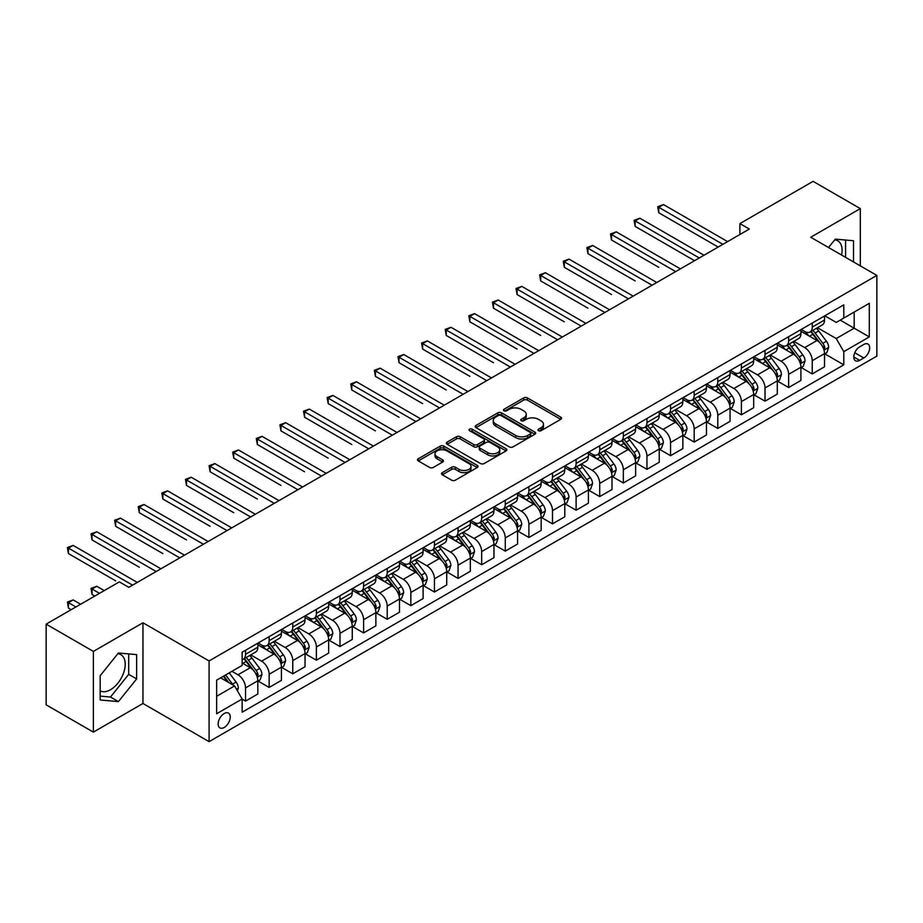 <?xml version="1.0" encoding="UTF-8"?>
<svg xmlns="http://www.w3.org/2000/svg" width="923" height="923" viewBox="0 0 923 923"><rect width="100%" height="100%" fill="white"/><g stroke="black" fill="none" stroke-linecap="round" stroke-linejoin="round"><path stroke-width="1.38" d="M538.478 430.695A1.834 1.061 0 0 0 541.074 430.695L560.78 419.319A2.619 1.511 0 0 0 561.553 418.246A2.619 1.511 0 0 0 560.78 417.173L527.402 397.905A2.619 1.511 0 0 0 523.699 397.905L503.993 409.281A1.834 1.061 0 0 0 503.462 410.031A1.834 1.061 0 0 0 503.993 410.781A1.834 1.061 0 0 0 506.589 410.781L509.138 409.316A8.388 4.846 0 0 1 521.01 409.316L523.791 410.92A8.388 4.846 0 0 1 526.248 414.346A8.388 4.846 0 0 1 523.791 417.773L521.241 419.238A1.834 1.061 0 0 0 520.699 419.988A1.834 1.061 0 0 0 521.241 420.738A1.834 1.061 0 0 0 523.837 420.738L526.387 419.261A8.388 4.846 0 0 1 538.247 419.261L541.028 420.876A8.388 4.846 0 0 1 543.485 424.303A8.388 4.846 0 0 1 541.028 427.718L538.478 429.195A1.834 1.061 0 0 0 537.947 429.945A1.834 1.061 0 0 0 538.478 430.695L538.478 429.195M100.18 690.842A20.837 12.034 120 0 0 110.472 689.735A20.837 12.034 120 0 0 124.086 671.379A20.837 12.034 120 0 0 120.89 654.684A20.837 12.034 120 0 0 117.809 653.738M224.185 727.474A8.549 4.938 120 0 0 229.781 719.94A8.549 4.938 120 0 0 228.466 713.087A8.549 4.938 120 0 0 224.185 713.514A8.549 4.938 120 0 0 218.601 721.048A8.549 4.938 120 0 0 219.916 727.901A8.549 4.938 120 0 0 224.185 727.474M834.704 239.842A20.837 12.034 -60 0 1 837.772 240.788A20.837 12.034 -60 0 1 841.58 255.048M442.302 472.634A2.619 1.511 0 0 0 441.529 473.707A2.619 1.511 0 0 0 442.302 474.768L451.659 480.179A2.619 1.511 0 0 0 455.374 480.179L477.249 467.546A2.619 1.511 0 0 0 478.022 466.473A2.619 1.511 0 0 0 477.249 465.4L443.871 446.132A2.619 1.511 0 0 0 440.167 446.132L418.281 458.766A2.619 1.511 0 0 0 417.519 459.839A2.619 1.511 0 0 0 418.281 460.912L429.599 467.442A2.619 1.511 0 0 0 433.302 467.442L442.671 462.031A2.619 1.511 0 0 0 443.432 460.958A2.619 1.511 0 0 0 442.671 459.896L437.064 456.654A7.015 4.05 0 0 1 434.998 453.793A7.015 4.05 0 0 1 439.336 450.043A7.015 4.05 0 0 1 446.974 450.932L468.953 463.611A7.015 4.05 0 0 1 471.007 466.473A7.015 4.05 0 0 1 466.68 470.222A7.015 4.05 0 0 1 459.031 469.334L455.374 467.223A2.619 1.511 0 0 0 451.659 467.223L442.302 472.634L442.302 474.768M142.961 622.771L93.373 651.407L46.15 624.133L46.15 704.849L93.373 732.112L142.961 703.488L209.083 741.654L209.083 660.949L142.961 622.771L142.961 703.488M860.317 265.87L860.317 208.61L810.729 237.246L876.85 275.412L209.083 660.949M860.317 208.61L813.094 181.346L739.9 223.608L739.9 234.511M46.15 624.133L119.355 581.882L128.793 587.328L749.338 229.066L739.9 223.608M509.323 446.882A2.619 1.511 0 0 0 513.038 446.882L534.913 434.248A2.619 1.511 0 0 0 535.686 433.187A2.619 1.511 0 0 0 534.913 432.114L501.535 412.846A2.619 1.511 0 0 0 497.832 412.846L475.945 425.48A2.619 1.511 0 0 0 475.183 426.541A2.619 1.511 0 0 0 475.945 427.614L509.323 446.882M470.292 431.087A1.834 1.061 0 0 1 472.149 431.353L472.149 429.172L506.081 448.763A2.619 1.511 0 0 1 506.854 449.824A2.619 1.511 0 0 1 506.081 450.897L484.206 463.531A2.619 1.511 0 0 1 480.491 463.531L447.113 444.263L447.113 442.117A2.619 1.511 0 0 0 446.351 443.19A2.619 1.511 0 0 0 447.113 444.263M447.113 442.117L456.481 436.717A2.619 1.511 0 0 1 460.185 436.717L473.73 444.528A2.619 1.511 0 0 0 477.433 444.528L483.64 440.94A2.619 1.511 0 0 0 484.413 439.879A2.619 1.511 0 0 0 483.64 438.806L469.553 430.672A1.834 1.061 0 0 1 469.011 429.922A1.834 1.061 0 0 1 470.153 428.941A1.834 1.061 0 0 1 472.149 429.172M863.813 344.452L859.659 346.852A8.284 4.777 120 0 0 854.248 354.144A8.284 4.777 120 0 0 855.517 360.778A8.284 4.777 120 0 0 859.659 360.374L863.813 357.974A8.284 4.777 120 0 0 869.224 350.671A8.284 4.777 120 0 0 867.955 344.037A8.284 4.777 120 0 0 863.813 344.452M209.083 741.654L876.85 356.116L876.85 275.412M824.804 315.816L836.238 322.415L843.795 318.054L843.795 304.855L242.138 652.226L242.138 665.414L216.64 680.147L216.64 713.733L242.138 699.011L242.138 712.21L843.795 364.839L843.795 351.651L836.238 338.556L817.455 327.711M843.795 318.054L869.293 303.332L869.293 336.93L843.795 351.651M93.373 651.407L93.373 732.112M840.207 320.131L854.179 328.196L854.179 312.055L869.293 303.332M836.238 338.556L854.179 328.196L869.293 336.93M216.64 696.288L234.58 685.927L220.597 677.851M242.138 699.115L245.541 701.088L245.541 687.889A10.684 6.173 -120 0 0 237.984 674.794L231.938 671.309M245.541 701.088L257.817 693.992L257.817 680.793A10.684 6.173 -120 0 0 250.26 667.71L242.138 663.014M258.094 681.07L269.147 687.45L269.147 674.251A10.684 6.173 -120 0 0 261.59 661.168L250.744 654.903M269.147 687.45L281.423 680.366L281.423 667.167A10.684 6.173 -120 0 0 273.877 654.072L257.817 644.808M281.711 667.433L292.764 673.813L292.764 660.626A10.684 6.173 -120 0 0 285.207 647.531L274.362 641.266M292.764 673.813L305.04 666.729L305.04 653.53A10.684 6.173 -120 0 0 297.483 640.447L281.423 631.17M305.328 653.807L316.37 660.187L316.37 646.988A10.684 6.173 -120 0 0 308.824 633.905L297.967 627.64M316.37 660.187L328.657 653.092L328.657 639.893A10.684 6.173 -120 0 0 321.1 626.809L305.04 617.545M328.934 640.17L339.987 646.55L339.987 633.351A10.684 6.173 -120 0 0 332.43 620.268L321.585 614.003M339.987 646.55L352.263 639.466L352.263 626.267A10.684 6.173 -120 0 0 344.706 613.184L328.657 603.907M352.551 626.544L363.604 632.924L363.604 619.725A10.684 6.173 -120 0 0 356.047 606.63L345.19 600.365M363.604 632.924L375.88 625.829L375.88 612.63A10.684 6.173 -120 0 0 368.323 599.546L352.263 590.27M376.169 612.907L387.21 619.287L387.21 606.088A10.684 6.173 -120 0 0 379.653 593.004L368.808 586.74M387.21 619.287L399.497 612.191L399.497 599.004A10.684 6.173 -120 0 0 391.94 585.909L375.88 576.644M399.774 599.269L410.827 605.65L410.827 592.462A10.684 6.173 -120 0 0 403.27 579.367L392.425 573.102M410.827 605.65L423.103 598.565L423.103 585.367A10.684 6.173 -120 0 0 415.546 572.283L399.497 563.007M423.392 585.644L434.445 592.024L434.445 578.825A10.684 6.173 -120 0 0 426.888 565.741L416.031 559.476M434.445 592.024L446.72 584.928L446.72 571.729A10.684 6.173 -120 0 0 439.163 558.646L423.103 549.381M446.997 572.006L458.05 578.386L458.05 565.188A10.684 6.173 -120 0 0 450.493 552.104L439.648 545.839M458.05 578.386L470.326 571.302L470.326 558.103A10.684 6.173 -120 0 0 462.781 545.02L446.72 535.744M470.615 558.38L481.668 564.761L481.668 551.562A10.684 6.173 -120 0 0 474.11 538.467L463.265 532.202M481.668 564.761L493.943 557.665L493.943 544.466A10.684 6.173 -120 0 0 486.386 531.383L470.326 522.106M494.232 544.743L505.273 551.123L505.273 537.924A10.684 6.173 -120 0 0 497.728 524.841L486.871 518.576M505.273 551.123L517.561 544.028L517.561 530.84A10.684 6.173 -120 0 0 510.004 517.745L493.943 508.481M517.838 531.106L528.891 537.486L528.891 524.287A10.684 6.173 -120 0 0 521.333 511.204L510.488 504.939M528.891 537.486L541.166 530.402L541.166 517.203A10.684 6.173 -120 0 0 533.609 504.12L517.561 494.843M541.455 517.48L552.508 523.86L552.508 510.661A10.684 6.173 -120 0 0 544.951 497.578L534.094 491.313M552.508 523.86L564.784 516.765L564.784 503.566A10.684 6.173 -120 0 0 557.227 490.482L541.166 481.218M565.061 503.843L576.114 510.223L576.114 497.024A10.684 6.173 -120 0 0 568.556 483.94L557.711 477.676M576.114 510.223L588.401 503.139L588.401 489.94A10.684 6.173 -120 0 0 580.844 476.845L564.784 467.58M588.678 490.205L599.731 496.586L599.731 483.398A10.684 6.173 -120 0 0 592.174 470.303L581.328 464.038M599.731 496.586L612.007 489.502L612.007 476.303A10.684 6.173 -120 0 0 604.45 463.219L588.401 453.943M612.295 476.58L623.348 482.96L623.348 469.761A10.684 6.173 -120 0 0 615.791 456.677L604.934 450.412M623.348 482.96L635.624 475.864L635.624 462.677A10.684 6.173 -120 0 0 628.067 449.582L612.007 440.317M635.901 462.942L646.954 469.322L646.954 456.124A10.684 6.173 -120 0 0 639.397 443.04L628.551 436.775M646.954 469.322L659.23 462.238L659.23 449.04A10.684 6.173 -120 0 0 651.673 435.956L635.624 426.68M659.518 449.316L670.571 455.697L670.571 442.498A10.684 6.173 -120 0 0 663.014 429.414L652.157 423.149M670.571 455.697L682.847 448.601L682.847 435.402A10.684 6.173 -120 0 0 675.29 422.319L659.23 413.054M683.135 435.679L694.177 442.059L694.177 428.86A10.684 6.173 -120 0 0 686.62 415.777L675.774 409.512M694.177 442.059L706.464 434.975L706.464 421.776A10.684 6.173 -120 0 0 698.907 408.681L682.847 399.417M706.741 422.042L717.794 428.422L717.794 415.235A10.684 6.173 -120 0 0 710.237 402.14L699.392 395.875M717.794 428.422L730.07 421.338L730.07 408.139A10.684 6.173 -120 0 0 722.513 395.056L706.464 385.779M730.358 408.416L741.411 414.796L741.411 401.597A10.684 6.173 -120 0 0 733.854 388.514L722.997 382.249M741.411 414.796L753.687 407.701L753.687 394.513A10.684 6.173 -120 0 0 746.13 381.418L730.07 372.154M753.964 394.779L765.017 401.159L765.017 387.96A10.684 6.173 -120 0 0 757.46 374.876L746.615 368.612M765.017 401.159L777.293 394.075L777.293 380.876A10.684 6.173 -120 0 0 769.747 367.792L753.687 358.516M777.581 381.153L788.634 387.533L788.634 374.334A10.684 6.173 -120 0 0 781.077 361.239L770.232 354.986M788.634 387.533L800.91 380.438L800.91 367.239A10.684 6.173 -120 0 0 793.353 354.155L777.293 344.89M801.199 367.516L812.24 373.896L812.24 360.697A10.684 6.173 -120 0 0 804.694 347.613L793.838 341.348M812.24 373.896L824.527 366.812L824.527 353.613A10.684 6.173 -120 0 0 816.97 340.518L800.91 331.253M801.199 329.453L804.694 331.472A10.684 6.173 -120 0 0 810.036 332.003A10.684 6.173 -120 0 0 812.24 327.111L812.24 323.073M777.581 343.091L781.077 345.098A10.684 6.173 -120 0 0 786.419 345.629A10.684 6.173 -120 0 0 788.634 340.737L788.634 336.71M753.964 356.716L757.46 358.735A10.684 6.173 -120 0 0 762.802 359.266A10.684 6.173 -120 0 0 765.017 354.374L765.017 350.336M730.358 370.354L733.854 372.373A10.684 6.173 -120 0 0 739.196 372.904A10.684 6.173 -120 0 0 741.411 368.012L741.411 363.974M706.741 383.98L710.237 385.999A10.684 6.173 -120 0 0 715.579 386.529A10.684 6.173 -120 0 0 717.794 381.637L717.794 377.599M683.135 397.617L686.62 399.636A10.684 6.173 -120 0 0 691.973 400.167A10.684 6.173 -120 0 0 694.177 395.275L694.177 391.237M659.518 411.254L663.014 413.262A10.684 6.173 -120 0 0 668.356 413.792A10.684 6.173 -120 0 0 670.571 408.901L670.571 404.874M635.901 424.88L639.397 426.899A10.684 6.173 -120 0 0 644.739 427.43A10.684 6.173 -120 0 0 646.954 422.538L646.954 418.5M612.295 438.517L615.791 440.536A10.684 6.173 -120 0 0 621.133 441.067A10.684 6.173 -120 0 0 623.348 436.175L623.348 432.137M588.678 452.143L592.174 454.162A10.684 6.173 -120 0 0 597.516 454.693A10.684 6.173 -120 0 0 599.731 449.801L599.731 445.763M565.061 465.78L568.556 467.799A10.684 6.173 -120 0 0 573.898 468.33A10.684 6.173 -120 0 0 576.114 463.438L576.114 459.4M541.455 479.418L544.951 481.425A10.684 6.173 -120 0 0 550.293 481.956A10.684 6.173 -120 0 0 552.508 477.064L552.508 473.038M517.838 493.044L521.333 495.063A10.684 6.173 -120 0 0 526.675 495.593A10.684 6.173 -120 0 0 528.891 490.701L528.891 486.663M494.232 506.681L497.728 508.7A10.684 6.173 -120 0 0 503.07 509.231A10.684 6.173 -120 0 0 505.273 504.339L505.273 500.301M470.615 520.307L474.11 522.326A10.684 6.173 -120 0 0 479.452 522.856A10.684 6.173 -120 0 0 481.668 517.965L481.668 513.926M446.997 533.944L450.493 535.963A10.684 6.173 -120 0 0 455.835 536.494A10.684 6.173 -120 0 0 458.05 531.602L458.05 527.564M423.392 547.581L426.888 549.6A10.684 6.173 -120 0 0 432.229 550.12A10.684 6.173 -120 0 0 434.445 545.228L434.445 541.201M399.774 561.207L403.27 563.226A10.684 6.173 -120 0 0 408.612 563.757A10.684 6.173 -120 0 0 410.827 558.865L410.827 554.827M376.169 574.844L379.653 576.863A10.684 6.173 -120 0 0 385.006 577.394A10.684 6.173 -120 0 0 387.21 572.502L387.21 568.464M352.551 588.47L356.047 590.489A10.684 6.173 -120 0 0 361.389 591.02A10.684 6.173 -120 0 0 363.604 586.128L363.604 582.09M328.934 602.108L332.43 604.127A10.684 6.173 -120 0 0 337.772 604.657A10.684 6.173 -120 0 0 339.987 599.765L339.987 595.727M305.328 615.745L308.824 617.764A10.684 6.173 -120 0 0 314.166 618.283A10.684 6.173 -120 0 0 316.37 613.391L316.37 609.365M281.711 629.371L285.207 631.39A10.684 6.173 -120 0 0 290.549 631.92A10.684 6.173 -120 0 0 292.764 627.029L292.764 622.99M258.094 643.008L261.59 645.027A10.684 6.173 -120 0 0 266.932 645.558A10.684 6.173 -120 0 0 269.147 640.666L269.147 636.628M824.804 353.878L843.795 364.839M810.036 332.003L822.312 324.908A10.684 6.173 -120 0 0 824.527 320.016L824.527 315.989M786.419 345.629L798.695 338.545A10.684 6.173 -120 0 0 800.91 333.653L800.91 329.615M762.802 359.266L775.089 352.171A10.684 6.173 -120 0 0 777.293 347.29L777.293 343.252M739.196 372.904L751.472 365.808A10.684 6.173 -120 0 0 753.687 360.916L753.687 356.878M715.579 386.529L727.855 379.445A10.684 6.173 -120 0 0 730.07 374.553L730.07 370.515M691.973 400.167L704.249 393.071A10.684 6.173 -120 0 0 706.464 388.179L706.464 384.153M668.356 413.792L680.632 406.708A10.684 6.173 -120 0 0 682.847 401.817L682.847 397.778M644.739 427.43L657.026 420.346A10.684 6.173 -120 0 0 659.23 415.454L659.23 411.416M621.133 441.067L633.409 433.972A10.684 6.173 -120 0 0 635.624 429.08L635.624 425.041M597.516 454.693L609.791 447.609A10.684 6.173 -120 0 0 612.007 442.717L612.007 438.679M573.898 468.33L586.186 461.235A10.684 6.173 -120 0 0 588.401 456.343L588.401 452.316M550.293 481.956L562.569 474.872A10.684 6.173 -120 0 0 564.784 469.98L564.784 465.942M526.675 495.593L538.951 488.509A10.684 6.173 -120 0 0 541.166 483.617L541.166 479.579M503.07 509.231L515.346 502.135A10.684 6.173 -120 0 0 517.561 497.243L517.561 493.205M479.452 522.856L491.728 515.772A10.684 6.173 -120 0 0 493.943 510.881L493.943 506.842M455.835 536.494L468.123 529.398A10.684 6.173 -120 0 0 470.326 524.506L470.326 520.48M432.229 550.12L444.505 543.036A10.684 6.173 -120 0 0 446.72 538.144L446.72 534.105M408.612 563.757L420.888 556.673A10.684 6.173 -120 0 0 423.103 551.781L423.103 547.743M385.006 577.394L397.282 570.299A10.684 6.173 -120 0 0 399.497 565.407L399.497 561.369M361.389 591.02L373.665 583.936A10.684 6.173 -120 0 0 375.88 579.044L375.88 575.006M337.772 604.657L350.059 597.562A10.684 6.173 -120 0 0 352.263 592.67L352.263 588.643M314.166 618.283L326.442 611.199A10.684 6.173 -120 0 0 328.657 606.307L328.657 602.269M290.549 631.92L302.825 624.836A10.684 6.173 -120 0 0 305.04 619.944L305.04 615.906M266.932 645.558L279.219 638.462A10.684 6.173 -120 0 0 281.423 633.57L281.423 629.532M242.138 659.622A10.684 6.173 -120 0 0 243.326 659.184L255.602 652.1A10.684 6.173 -120 0 0 257.817 647.208L257.817 643.169M243.326 659.184A10.684 6.173 -120 0 0 245.541 654.292L245.541 650.254M234.58 685.927L242.138 699.011M853.521 261.947L853.521 240.741L835.292 239.115L828.531 247.514M100.18 699.98L118.409 701.607L136.639 678.936L136.639 654.626L118.409 652.999L100.18 675.682L100.18 699.98M845.583 257.367L845.583 240.026M100.18 696.115L110.472 697.027L128.701 674.355L128.701 653.922M128.701 674.355L136.639 678.936M110.472 697.027L118.409 701.607M539.217 430.949L541.028 429.899A8.388 4.846 0 0 0 543.485 426.484L543.485 424.303M526.248 414.346L526.248 416.527A8.388 4.846 0 0 1 523.791 419.953L521.968 420.992M560.746 419.342L527.402 400.086A2.619 1.511 0 0 0 523.699 400.086L504.731 411.047M534.879 434.272L501.535 415.027A2.619 1.511 0 0 0 497.832 415.027L475.991 427.637M530.275 433.937A1.834 1.061 0 0 0 530.817 433.187A1.834 1.061 0 0 0 530.275 432.437L500.981 415.523A1.834 1.061 0 0 0 498.385 415.523L495.697 417.069A8.388 4.846 0 0 0 493.24 420.496A8.388 4.846 0 0 0 495.697 423.922L515.726 435.483A8.388 4.846 0 0 0 527.587 435.483L530.275 433.937L530.275 436.118A1.834 1.061 0 0 0 530.817 435.368L530.817 433.187M493.24 420.496L493.24 422.676A8.388 4.846 0 0 0 495.697 426.103L495.697 423.922M530.275 436.118L527.587 437.664A8.388 4.846 0 0 1 515.726 437.664L495.697 426.103M447.147 444.286L456.481 438.898L456.481 436.717M484.413 439.879L484.413 442.059A2.619 1.511 0 0 1 483.64 443.121L477.433 446.709A2.619 1.511 0 0 1 473.73 446.709L460.185 438.898A2.619 1.511 0 0 0 456.481 438.898M472.149 431.353L506.046 450.92M487.771 452.639A7.015 4.05 0 0 0 495.42 453.516A7.015 4.05 0 0 0 499.747 449.778A7.015 4.05 0 0 0 497.693 446.917L489.951 442.44A2.619 1.511 0 0 0 486.236 442.44L480.029 446.028A2.619 1.511 0 0 0 479.256 447.101A2.619 1.511 0 0 0 480.029 448.174L487.771 452.639L487.771 454.82A7.015 4.05 0 0 0 495.42 455.697A7.015 4.05 0 0 0 499.747 451.958L499.747 449.778M479.256 447.101L479.256 449.282A2.619 1.511 0 0 0 480.029 450.355L480.029 448.174M487.771 454.82L480.029 450.355M471.007 466.473L471.007 468.653A7.015 4.05 0 0 1 466.68 472.403A7.015 4.05 0 0 1 459.031 471.526L455.374 469.403A2.619 1.511 0 0 0 451.659 469.403L442.336 474.791M434.998 453.793L434.998 455.974A7.015 4.05 0 0 0 437.064 458.835L437.064 456.654M442.636 462.054L437.064 458.835M477.214 467.569L443.871 448.313A2.619 1.511 0 0 0 440.167 448.313L418.315 460.935L418.281 458.766M824.527 354.051L826.789 352.736L828.681 347.29A7.084 4.084 -120 0 0 826.42 341.256L818.701 330.953A20.433 11.803 -120 0 0 816.474 328.288M808.79 335.799A20.433 11.803 -120 0 0 804.614 331.426M823.881 349.713L824.862 347.59A7.084 4.084 -120 0 0 822.831 343.333L815.113 333.03A20.433 11.803 -120 0 0 812.886 330.353M810.982 331.449A16.96 9.795 60 0 1 813.763 334.622L820.293 343.333M658.757 267.289L611.534 240.026L611.534 234.569L616.264 231.846L680.389 268.87M810.613 331.669A20.433 11.803 60 0 1 812.84 334.334L817.974 341.187M722.894 244.33L658.757 207.306L663.487 204.571L727.612 241.607M718.175 247.052L658.757 212.752L658.757 207.306L657.718 206.706L663.487 204.571M658.757 212.752L657.718 206.706M800.91 367.677L803.183 366.373L805.064 360.916A7.084 4.084 -120 0 0 802.802 354.894L795.084 344.591A20.433 11.803 -120 0 0 792.857 341.914M785.185 349.436A20.433 11.803 -120 0 0 780.996 345.064M800.264 363.339L801.245 361.216A7.084 4.084 -120 0 0 799.214 356.959L791.496 346.656A20.433 11.803 -120 0 0 789.269 343.991M787.365 345.087A16.96 9.795 60 0 1 790.157 348.248L796.687 356.97M635.151 280.927L587.928 253.652L587.928 248.206L592.647 245.472L656.784 282.496M787.007 345.294A20.433 11.803 60 0 1 789.234 347.971L794.368 354.813M777.293 381.314L779.566 379.999L781.458 374.553A7.084 4.084 -120 0 0 779.197 368.519L771.478 358.216A20.433 11.803 -120 0 0 769.251 355.551M761.567 363.074A20.433 11.803 -120 0 0 757.391 358.689M776.658 376.976L777.628 374.853A7.084 4.084 -120 0 0 775.608 370.596L767.89 360.293A20.433 11.803 -120 0 0 765.652 357.616M763.759 358.712A16.96 9.795 60 0 1 766.54 361.885L773.07 370.608M611.534 294.552L564.311 267.289L564.311 261.832L569.029 259.109L633.166 296.133M763.39 358.932A20.433 11.803 60 0 1 765.617 361.597L770.751 368.45M753.687 394.94L755.949 393.636L757.841 388.179A7.084 4.084 -120 0 0 755.579 382.157L747.861 371.854A20.433 11.803 -120 0 0 745.634 369.177M737.962 376.699A20.433 11.803 -120 0 0 733.773 372.327M753.041 390.614L754.022 388.479A7.084 4.084 -120 0 0 751.991 384.222L744.273 373.919A20.433 11.803 -120 0 0 742.046 371.254M740.142 372.35A16.96 9.795 60 0 1 742.923 375.511L749.453 384.233M587.928 308.19L540.693 280.915L540.693 275.469L545.424 272.735L609.549 309.77M739.773 372.557A20.433 11.803 60 0 1 742.011 375.234L747.134 382.087M699.276 257.967L635.151 220.932L639.87 218.209L704.007 255.233M694.558 260.69L635.151 226.389L635.151 220.932L634.113 220.332L639.87 218.209M635.151 226.389L634.113 220.332M675.671 271.593L610.495 233.969L616.264 231.846M611.534 240.026L610.495 233.969M652.053 285.23L586.89 247.606L592.647 245.472M587.928 253.652L586.89 247.606M730.07 408.577L732.343 407.274L734.223 401.817A7.084 4.084 -120 0 0 731.974 395.782L724.255 385.479A20.433 11.803 -120 0 0 722.017 382.814M714.344 390.337A20.433 11.803 -120 0 0 710.156 385.952M729.424 404.239L730.405 402.116A7.084 4.084 -120 0 0 728.374 397.859L720.655 387.556A20.433 11.803 -120 0 0 718.429 384.891M716.525 385.987A16.96 9.795 60 0 1 719.317 389.148L725.847 397.871M564.311 321.815L517.088 294.552L517.088 289.095L521.807 286.372L585.943 323.396M716.167 386.195A20.433 11.803 60 0 1 718.394 388.86L723.528 395.713M628.448 298.856L563.272 261.232L569.029 259.109M564.311 267.289L563.272 261.232M706.464 422.215L708.726 420.9L710.618 415.454A7.084 4.084 -120 0 0 708.356 409.42L700.638 399.117A20.433 11.803 -120 0 0 698.411 396.452M690.727 403.974A20.433 11.803 -120 0 0 686.55 399.59M705.818 417.877L706.787 415.754A7.084 4.084 -120 0 0 704.768 411.496L697.05 401.193A20.433 11.803 -120 0 0 694.823 398.517M692.919 399.613A16.96 9.795 60 0 1 695.7 402.786L702.23 411.496M540.693 335.453L493.47 308.19L493.47 302.732L498.189 300.01L562.326 337.033M692.55 399.832A20.433 11.803 60 0 1 694.777 402.497L699.911 409.351M682.847 435.841L685.108 434.537L687 429.08A7.084 4.084 -120 0 0 684.739 423.057L677.02 412.754A20.433 11.803 -120 0 0 674.794 410.077M667.121 417.6A20.433 11.803 -120 0 0 662.933 413.227M682.201 431.502L683.182 429.38A7.084 4.084 -120 0 0 681.151 425.122L673.432 414.819A20.433 11.803 -120 0 0 671.206 412.154M669.302 413.25A16.96 9.795 60 0 1 672.082 416.411L678.624 425.134M517.088 349.09L469.865 321.815L469.865 316.37L474.584 313.635L538.709 350.671M668.933 413.458A20.433 11.803 60 0 1 671.171 416.135L676.305 422.976M659.23 449.478L661.503 448.163L663.395 442.717A7.084 4.084 -120 0 0 661.133 436.683L653.415 426.38A20.433 11.803 -120 0 0 651.177 423.715M643.504 431.237A20.433 11.803 -120 0 0 639.316 426.853M658.584 445.14L659.564 443.017A7.084 4.084 -120 0 0 657.545 438.76L649.827 428.457A20.433 11.803 -120 0 0 647.588 425.78M645.696 426.876A16.96 9.795 60 0 1 648.477 430.049L655.007 438.771M493.47 362.716L446.247 335.453L446.247 329.996L450.966 327.273L515.103 364.297M645.327 427.095A20.433 11.803 60 0 1 647.554 429.76L652.688 436.614M635.624 463.104L637.885 461.8L639.777 456.343A7.084 4.084 -120 0 0 637.516 450.32L629.798 440.017A20.433 11.803 -120 0 0 627.571 437.34M619.887 444.863A20.433 11.803 -120 0 0 615.71 440.49M634.978 458.777L635.959 456.654A7.084 4.084 -120 0 0 633.928 452.385L626.209 442.082A20.433 11.803 -120 0 0 623.983 439.417M622.079 440.513A16.96 9.795 60 0 1 624.859 443.675L631.39 452.397M469.865 376.353L422.63 349.079L422.63 343.633L427.361 340.899L491.486 377.934M621.71 440.721A20.433 11.803 60 0 1 623.948 443.398L629.071 450.251M612.007 476.741L614.28 475.437L616.16 469.98A7.084 4.084 -120 0 0 613.899 463.946L606.18 453.643A20.433 11.803 -120 0 0 603.954 450.978M596.281 458.5A20.433 11.803 -120 0 0 592.093 454.116M611.361 472.403L612.341 470.28A7.084 4.084 -120 0 0 610.311 466.023L602.592 455.72A20.433 11.803 -120 0 0 600.365 453.055M598.462 454.151A16.96 9.795 60 0 1 601.254 457.312L607.784 466.034M446.247 389.979L399.024 362.716L399.024 357.259L403.743 354.536L467.88 391.56M598.104 454.358A20.433 11.803 60 0 1 600.331 457.023L605.465 463.877M604.83 312.493L539.655 274.869L545.424 272.735M540.693 280.915L539.655 274.869M581.213 326.131L516.049 288.495L521.807 286.372M517.088 294.552L516.049 288.495M557.607 339.756L492.432 302.133L498.189 300.01M493.47 308.19L492.432 302.133M533.99 353.394L468.815 315.77L474.584 313.635M469.865 321.815L468.815 315.77M510.373 367.019L445.209 329.396L450.966 327.273M446.247 335.453L445.209 329.396M588.401 490.378L590.662 489.063L592.554 483.617A7.084 4.084 -120 0 0 590.293 477.583L582.575 467.28A20.433 11.803 -120 0 0 580.348 464.615M572.664 472.138A20.433 11.803 -120 0 0 568.487 467.753M587.755 486.04L588.724 483.917A7.084 4.084 -120 0 0 586.705 479.66L578.986 469.357A20.433 11.803 -120 0 0 576.748 466.68M574.856 467.776A16.96 9.795 60 0 1 577.636 470.949L584.167 479.66M422.63 403.616L375.407 376.353L375.407 370.896L380.126 368.173L444.263 405.197M574.487 467.996A20.433 11.803 60 0 1 576.713 470.661L581.848 477.514M486.767 380.657L421.592 343.033L427.361 340.899M422.63 349.079L421.592 343.033M564.784 504.004L567.045 502.7L568.937 497.243A7.084 4.084 -120 0 0 566.676 491.221L558.957 480.918A20.433 11.803 -120 0 0 556.731 478.241M549.058 485.763A20.433 11.803 -120 0 0 544.87 481.391M564.138 499.666L565.118 497.543A7.084 4.084 -120 0 0 563.088 493.286L555.369 482.983A20.433 11.803 -120 0 0 553.142 480.318M551.239 481.414A16.96 9.795 60 0 1 554.019 484.575L560.561 493.297M399.024 417.254L351.79 389.979L351.79 384.533L356.52 381.799L420.646 418.834M550.869 481.621A20.433 11.803 60 0 1 553.108 484.298L558.23 491.14M463.15 394.294L397.986 356.659L403.743 354.536M399.024 362.716L397.986 356.659M541.166 517.641L543.439 516.326L545.32 510.881A7.084 4.084 -120 0 0 543.07 504.846L535.352 494.543A20.433 11.803 -120 0 0 533.113 491.878M525.441 499.401A20.433 11.803 -120 0 0 521.253 495.016M540.52 513.303L541.501 511.18A7.084 4.084 -120 0 0 539.482 506.923L531.763 496.62A20.433 11.803 -120 0 0 529.525 493.943M527.621 495.051A16.96 9.795 60 0 1 530.413 498.212L536.944 506.935M375.407 430.879L328.184 403.616L328.184 398.159L332.903 395.436L397.04 432.46M527.264 495.259A20.433 11.803 60 0 1 529.49 497.924L534.625 504.777M439.544 407.92L374.369 370.296L380.126 368.173M375.407 376.353L374.369 370.296M517.561 531.267L519.822 529.964L521.714 524.506A7.084 4.084 -120 0 0 519.453 518.484L511.734 508.181A20.433 11.803 -120 0 0 509.508 505.504M501.824 513.026A20.433 11.803 -120 0 0 497.647 508.654M516.915 526.941L517.895 524.818A7.084 4.084 -120 0 0 515.865 520.549L508.146 510.246A20.433 11.803 -120 0 0 505.919 507.581M504.016 508.677A16.96 9.795 60 0 1 506.796 511.85L513.326 520.56M351.79 444.517L304.567 417.242L304.567 411.796L309.297 409.074L373.423 446.097M503.646 508.885A20.433 11.803 60 0 1 505.873 511.561L511.007 518.414M415.927 421.557L350.752 383.933L356.52 381.799M351.79 389.979L350.752 383.933M493.943 544.905L496.216 543.601L498.097 538.144A7.084 4.084 -120 0 0 495.836 532.11L488.117 521.807A20.433 11.803 -120 0 0 485.89 519.141M478.218 526.664A20.433 11.803 -120 0 0 474.03 522.28M493.297 540.566L494.278 538.444A7.084 4.084 -120 0 0 492.247 534.186L484.529 523.883A20.433 11.803 -120 0 0 482.302 521.218M480.398 522.314A16.96 9.795 60 0 1 483.191 525.475L489.721 534.198M328.184 458.143L280.961 430.879L280.961 425.422L285.68 422.699L349.805 459.723M480.041 522.522A20.433 11.803 60 0 1 482.268 525.187L487.402 532.04M392.31 435.183L327.146 397.559L332.903 395.436M328.184 403.616L327.146 397.559M470.326 558.542L472.599 557.227L474.491 551.781A7.084 4.084 -120 0 0 472.23 545.747L464.511 535.444A20.433 11.803 -120 0 0 462.273 532.779M454.601 540.301A20.433 11.803 -120 0 0 450.424 535.917M469.692 554.204L470.661 552.081A7.084 4.084 -120 0 0 468.642 547.824L460.923 537.521A20.433 11.803 -120 0 0 458.685 534.844M456.793 535.94A16.96 9.795 60 0 1 459.573 539.113L466.103 547.824M304.567 471.78L257.344 444.517L257.344 439.06L262.063 436.337L326.2 473.361M456.424 536.159A20.433 11.803 60 0 1 458.65 538.824L463.784 545.678M368.704 448.82L303.529 411.197L309.297 409.074M304.567 417.242L303.529 411.197M446.72 572.168L448.982 570.864L450.874 565.407A7.084 4.084 -120 0 0 448.613 559.384L440.894 549.081A20.433 11.803 -120 0 0 438.667 546.404M430.995 553.927A20.433 11.803 -120 0 0 426.807 549.554M446.074 567.83L447.055 565.707A7.084 4.084 -120 0 0 445.024 561.449L437.306 551.146A20.433 11.803 -120 0 0 435.079 548.481M433.175 549.577A16.96 9.795 60 0 1 435.956 552.739L442.486 561.461M280.961 485.406L233.727 458.143L233.727 452.697L238.457 449.963L302.582 486.998M432.806 549.785A20.433 11.803 60 0 1 435.045 552.462L440.167 559.303M423.103 585.805L425.376 584.49L427.257 579.044A7.084 4.084 -120 0 0 425.007 573.01L417.288 562.707A20.433 11.803 -120 0 0 415.05 560.042M407.378 567.564A20.433 11.803 -120 0 0 403.189 563.18M422.457 581.467L423.438 579.344A7.084 4.084 -120 0 0 421.407 575.087L413.689 564.784A20.433 11.803 -120 0 0 411.462 562.107M409.558 563.215A16.96 9.795 60 0 1 412.35 566.376L418.88 575.098M257.344 499.043L210.121 471.78L210.121 466.323L214.84 463.6L278.977 500.624M409.201 563.422A20.433 11.803 60 0 1 411.427 566.087L416.561 572.941M399.497 599.431L401.759 598.127L403.651 592.67A7.084 4.084 -120 0 0 401.39 586.647L393.671 576.344A20.433 11.803 -120 0 0 391.444 573.668M383.76 581.19A20.433 11.803 -120 0 0 379.584 576.817M398.851 595.104L399.821 592.981A7.084 4.084 -120 0 0 397.801 588.712L390.083 578.409A20.433 11.803 -120 0 0 387.856 575.744M385.952 576.84A16.96 9.795 60 0 1 388.733 580.013L395.263 588.724M233.727 512.68L186.504 485.417L186.504 479.96L191.223 477.237L255.359 514.261M385.583 577.048A20.433 11.803 60 0 1 387.81 579.725L392.944 586.578M375.88 613.068L378.142 611.764L380.034 606.307A7.084 4.084 -120 0 0 377.772 600.273L370.054 589.97A20.433 11.803 -120 0 0 367.827 587.305M360.155 594.827A20.433 11.803 -120 0 0 355.966 590.443M375.234 608.73L376.215 606.607A7.084 4.084 -120 0 0 374.184 602.35L366.466 592.047A20.433 11.803 -120 0 0 364.239 589.382M362.335 590.478A16.96 9.795 60 0 1 365.116 593.639L371.657 602.361M210.121 526.306L162.886 499.043L162.886 493.586L167.617 490.863L231.742 527.887M361.966 590.685A20.433 11.803 60 0 1 364.204 593.351L369.327 600.204M352.263 626.705L354.536 625.39L356.416 619.944A7.084 4.084 -120 0 0 354.167 613.91L346.448 603.607A20.433 11.803 -120 0 0 344.21 600.942M336.537 608.465A20.433 11.803 -120 0 0 332.349 604.08M351.617 622.367L352.598 620.244A7.084 4.084 -120 0 0 350.578 615.987L342.86 605.684A20.433 11.803 -120 0 0 340.622 603.007M338.718 604.104A16.96 9.795 60 0 1 341.51 607.276L348.04 615.987M186.504 539.943L139.281 512.68L139.281 507.223L144 504.5L208.137 541.524M338.36 604.323A20.433 11.803 60 0 1 340.587 606.988L345.721 613.841M328.657 640.331L330.919 639.028L332.811 633.57A7.084 4.084 -120 0 0 330.549 627.548L322.831 617.245A20.433 11.803 -120 0 0 320.604 614.568M312.92 622.09A20.433 11.803 -120 0 0 308.744 617.718M328.011 635.993L328.992 633.87A7.084 4.084 -120 0 0 326.961 629.613L319.243 619.31A20.433 11.803 -120 0 0 317.016 616.645M315.112 617.741A16.96 9.795 60 0 1 317.893 620.902L324.423 629.624M162.886 553.581L115.663 526.306L115.663 520.86L120.394 518.126L184.519 555.161M314.743 617.949A20.433 11.803 60 0 1 316.981 620.625L322.104 627.467M305.04 653.969L307.313 652.653L309.193 647.208A7.084 4.084 -120 0 0 306.932 641.173L299.214 630.87A20.433 11.803 -120 0 0 296.987 628.205M289.314 635.728A20.433 11.803 -120 0 0 285.126 631.344M304.394 649.63L305.375 647.508A7.084 4.084 -120 0 0 303.344 643.25L295.625 632.947A20.433 11.803 -120 0 0 293.399 630.271M291.495 631.378A16.96 9.795 60 0 1 294.287 634.539L300.817 643.262M139.281 567.207L92.058 539.943L92.058 534.486L96.777 531.763L160.914 568.787M291.137 631.586A20.433 11.803 60 0 1 293.364 634.251L298.498 641.104M281.423 667.606L283.696 666.291L285.588 660.833A7.084 4.084 -120 0 0 283.326 654.811L275.608 644.508A20.433 11.803 -120 0 0 273.381 641.831M265.697 649.354A20.433 11.803 -120 0 0 261.521 644.981M280.788 663.268L281.757 661.145A7.084 4.084 -120 0 0 279.738 656.876L272.02 646.573A20.433 11.803 -120 0 0 269.781 643.908M267.889 645.004A16.96 9.795 60 0 1 270.67 648.177L277.2 656.888M115.663 580.844L68.44 553.581L68.44 548.124L73.159 545.401L137.296 582.425M267.52 645.212A20.433 11.803 60 0 1 269.747 647.888L274.881 654.742M257.817 681.232L260.078 679.928L261.97 674.471A7.084 4.084 -120 0 0 259.709 668.437L251.991 658.134A20.433 11.803 -120 0 0 249.764 655.468M257.171 676.894L258.152 674.771A7.084 4.084 -120 0 0 256.121 670.513L248.402 660.21A20.433 11.803 -120 0 0 246.176 657.545M244.272 658.641A16.96 9.795 60 0 1 247.052 661.803L253.594 670.525M104.241 590.605L96.777 586.29L92.058 589.024L92.058 594.47L94.792 596.05M243.903 658.849A20.433 11.803 60 0 1 246.141 661.514L251.264 668.367M92.058 594.47L91.019 588.424L99.511 593.327M91.019 588.424L96.777 586.29M237.419 690.831L238.353 688.108A7.084 4.084 -120 0 0 236.103 682.074L229.216 672.879M80.624 604.23L73.159 599.927L68.44 602.65L68.44 608.107L71.175 609.688M233.15 685.097A7.084 4.084 -120 0 0 232.504 684.151L225.627 674.955M223.851 675.982L228.8 682.582M223.354 676.259L227.554 681.866M68.44 608.107L67.402 602.05L75.905 606.965M67.402 602.05L73.159 599.927M345.087 462.458L279.923 424.822L285.68 422.699M280.961 430.879L279.923 424.822M321.481 476.083L256.306 438.46L262.063 436.337M257.344 444.517L256.306 438.46M297.864 489.721L232.688 452.097L238.457 449.963M233.727 458.143L232.688 452.097M274.246 503.347L209.083 465.723L214.84 463.6M210.121 471.78L209.083 465.723M250.641 516.984L185.465 479.36L191.223 477.237M186.504 485.417L185.465 479.36M227.023 530.621L161.848 492.986L167.617 490.863M162.886 499.043L161.848 492.986M203.406 544.247L138.242 506.623L144 504.5M139.281 512.68L138.242 506.623M179.8 557.884L114.625 520.26L120.394 518.126M115.663 526.306L114.625 520.26M156.183 571.51L91.019 533.886L96.777 531.763M92.058 539.943L91.019 533.886M132.577 585.147L67.402 547.524L73.159 545.401M68.44 553.581L67.402 547.524M237.984 674.794L250.26 667.71M261.59 661.168L273.877 654.072M285.207 647.531L297.483 640.447M308.824 633.905L321.1 626.809M332.43 620.268L344.706 613.184M356.047 606.63L368.323 599.546M379.653 593.004L391.94 585.909M403.27 579.367L415.546 572.283M426.888 565.741L439.163 558.646M450.493 552.104L462.781 545.02M474.11 538.467L486.386 531.383M497.728 524.841L510.004 517.745M521.333 511.204L533.609 504.12M544.951 497.578L557.227 490.482M568.556 483.94L580.844 476.845M592.174 470.303L604.45 463.219M615.791 456.677L628.067 449.582M639.397 443.04L651.673 435.956M663.014 429.414L675.29 422.319M686.62 415.777L698.907 408.681M710.237 402.14L722.513 395.056M733.854 388.514L746.13 381.418M757.46 374.876L769.747 367.792M781.077 361.239L793.353 354.155M804.694 347.613L816.97 340.518M812.24 327.111L824.527 320.016M812.24 360.697L824.527 353.613M788.634 374.334L800.91 367.239M788.634 340.737L800.91 333.653M765.017 387.96L777.293 380.876M765.017 354.374L777.293 347.29M741.411 401.597L753.687 394.513M741.411 368.012L753.687 360.916M717.794 415.235L730.07 408.139M717.794 381.637L730.07 374.553M694.177 428.86L706.464 421.776M694.177 395.275L706.464 388.179M670.571 442.498L682.847 435.402M670.571 408.901L682.847 401.817M646.954 456.124L659.23 449.04M646.954 422.538L659.23 415.454M623.348 469.761L635.624 462.677M623.348 436.175L635.624 429.08M599.731 483.398L612.007 476.303M599.731 449.801L612.007 442.717M576.114 497.024L588.401 489.94M576.114 463.438L588.401 456.343M552.508 510.661L564.784 503.566M552.508 477.064L564.784 469.98M528.891 524.287L541.166 517.203M528.891 490.701L541.166 483.617M505.273 537.924L517.561 530.84M505.273 504.339L517.561 497.243M481.668 551.562L493.943 544.466M481.668 517.965L493.943 510.881M458.05 565.188L470.326 558.103M458.05 531.602L470.326 524.506M434.445 578.825L446.72 571.729M434.445 545.228L446.72 538.144M410.827 592.462L423.103 585.367M410.827 558.865L423.103 551.781M387.21 606.088L399.497 599.004M387.21 572.502L399.497 565.407M363.604 619.725L375.88 612.63M363.604 586.128L375.88 579.044M339.987 633.351L352.263 626.267M339.987 599.765L352.263 592.67M316.37 646.988L328.657 639.893M316.37 613.391L328.657 606.307M292.764 660.626L305.04 653.53M292.764 627.029L305.04 619.944M269.147 674.251L281.423 667.167M269.147 640.666L281.423 633.57M245.541 687.889L257.817 680.793M245.541 654.292L257.817 647.208M854.756 352.748L863.813 357.974M853.81 356.993L859.659 360.374M541.028 429.899L541.028 427.718M521.241 420.738L521.241 419.238M523.791 419.953L523.791 417.773M503.993 410.781L503.993 409.281M523.699 400.086L523.699 397.905M527.402 400.086L527.402 397.905M560.78 419.319L560.78 417.173M475.945 427.614L475.945 425.48M497.832 415.027L497.832 412.846M501.535 415.027L501.535 412.846M534.913 434.248L534.913 432.114M515.726 437.664L515.726 435.483M527.587 437.664L527.587 435.483M460.185 438.898L460.185 436.717M473.73 446.709L473.73 444.528M477.433 446.709L477.433 444.528M483.64 443.121L483.64 440.94M506.081 450.897L506.081 448.763M451.659 469.403L451.659 467.223M455.374 469.403L455.374 467.223M459.031 471.526L459.031 469.334M442.671 462.031L442.671 459.896M440.167 448.313L440.167 446.132M443.871 448.313L443.871 446.132M477.249 467.546L477.249 465.4M823.997 350.094L828.635 347.417M815.113 333.03L818.701 330.953M809.552 336.237L812.84 334.334M822.831 343.333L826.42 341.256M822.266 346.09L824.862 347.59M800.379 363.731L805.018 361.055M791.496 346.656L795.084 344.591M785.935 349.875L789.234 347.971M799.214 356.959L802.802 354.894M798.66 359.728L801.245 361.216M776.774 377.369L781.412 374.692M767.89 360.293L771.478 358.216M762.317 363.5L765.617 361.597M775.608 370.596L779.197 368.519M775.043 373.354L777.628 374.853M753.156 390.994L757.795 388.318M744.273 373.919L747.861 371.854M738.712 377.138L742.011 375.234M751.991 384.222L755.579 382.157M751.426 386.991L754.022 388.479M729.539 404.632L734.177 401.955M720.655 387.556L724.255 385.479M715.094 390.775L718.394 388.86M728.374 397.859L731.974 395.782M727.82 400.628L730.405 402.116M705.933 418.257L710.572 415.581M697.05 401.193L700.638 399.117M691.477 404.401L694.777 402.497M704.768 411.496L708.356 409.42M704.203 414.254L706.787 415.754M682.316 431.895L686.954 429.218M673.432 414.819L677.02 412.754M667.871 418.038L671.171 416.135M681.151 425.122L684.739 423.057M680.597 427.891L683.182 429.38M658.71 445.532L663.337 442.855M649.827 428.457L653.415 426.38M644.254 431.664L647.554 429.76M657.545 438.76L661.133 436.683M656.98 441.517L659.564 443.017M635.093 459.158L639.731 456.481M626.209 442.082L629.798 440.017M620.648 445.301L623.948 443.398M633.928 452.385L637.516 450.32M633.363 455.154L635.959 456.654M611.476 472.795L616.114 470.119M602.592 455.72L606.18 453.643M597.031 458.939L600.331 457.023M610.311 466.023L613.899 463.946M609.757 468.792L612.341 470.28M587.87 486.421L592.508 483.744M578.986 469.357L582.575 467.28M573.414 472.564L576.713 470.661M586.705 479.66L590.293 477.583M586.14 482.417L588.724 483.917M564.253 500.058L568.891 497.382M555.369 482.983L558.957 480.918M549.808 486.202L553.108 484.298M563.088 493.286L566.676 491.221M562.534 496.055L565.118 497.543M540.636 513.696L545.274 511.019M531.763 496.62L535.352 494.543M526.191 499.828L529.49 497.924M539.482 506.923L543.07 504.846M538.917 509.681L541.501 511.18M517.03 527.321L521.668 524.645M508.146 510.246L511.734 508.181M502.585 513.465L505.873 511.561M515.865 520.549L519.453 518.484M515.299 523.318L517.895 524.818M493.413 540.959L498.051 538.282M484.529 523.883L488.117 521.807M478.968 527.102L482.268 525.187M492.247 534.186L495.836 532.11M491.694 536.955L494.278 538.444M469.807 554.585L474.445 551.908M460.923 537.521L464.511 535.444M455.351 540.728L458.65 538.824M468.642 547.824L472.23 545.747M468.076 550.581L470.661 552.081M446.19 568.222L450.828 565.545M437.306 551.146L440.894 549.081M431.745 554.365L435.045 552.462M445.024 561.449L448.613 559.384M444.459 564.218L447.055 565.707M422.572 581.859L427.211 579.183M413.689 564.784L417.288 562.707M408.128 567.991L411.427 566.087M421.407 575.087L425.007 573.01M420.853 577.844L423.438 579.344M398.967 595.485L403.605 592.808M390.083 578.409L393.671 576.344M384.51 581.628L387.81 579.725M397.801 588.712L401.39 586.647M397.236 591.481L399.821 592.981M375.349 609.122L379.988 606.446M366.466 592.047L370.054 589.97M360.905 595.266L364.204 593.351M374.184 602.35L377.772 600.273M373.63 605.119L376.215 606.607M351.744 622.748L356.37 620.071M342.86 605.684L346.448 603.607M337.287 608.892L340.587 606.988M350.578 615.987L354.167 613.91M350.013 618.745L352.598 620.244M328.126 636.385L332.765 633.709M319.243 619.31L322.831 617.245M313.682 622.529L316.981 620.625M326.961 629.613L330.549 627.548M326.396 632.382L328.992 633.87M304.509 650.023L309.147 647.346M295.625 632.947L299.214 630.87M290.064 636.155L293.364 634.251M303.344 643.25L306.932 641.173M302.79 646.008L305.375 647.508M280.904 663.649L285.542 660.972M272.02 646.573L275.608 644.508M266.447 649.792L269.747 647.888M279.738 656.876L283.326 654.811M279.173 659.645L281.757 661.145M257.286 677.286L261.924 674.609M248.402 660.21L251.991 658.134M242.841 663.429L246.141 661.514M256.121 670.513L259.709 668.437M255.567 673.282L258.152 674.771M236.519 689.273L238.307 688.235M232.504 684.151L236.103 682.074"/></g></svg>
